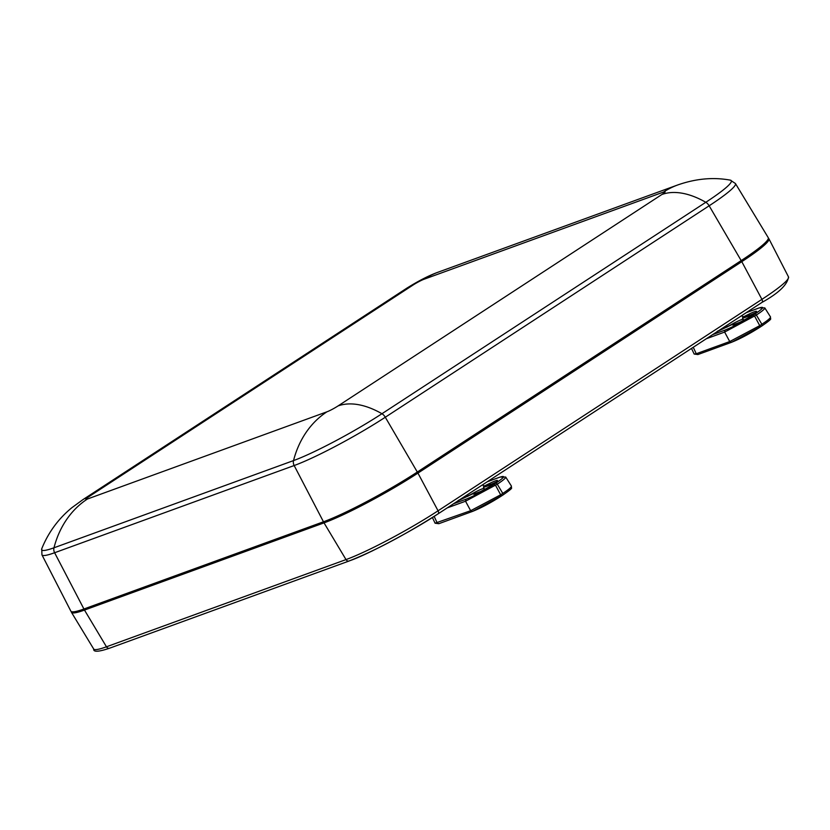 <?xml version="1.0" encoding="UTF-8"?>
<svg xmlns="http://www.w3.org/2000/svg" width="830" height="830" viewBox="0 0 830 830"><rect width="100%" height="100%" fill="white"/><g stroke="black" fill="none" stroke-linecap="round" stroke-linejoin="round"><path stroke-width="1.25" d="M761.764 302.514A3.071 1.67 -123.1 0 0 761.95 302.421L438.095 513.853A3.071 1.67 -123.1 0 1 437.908 513.946C414.305 529.831 366.072 555.395 349.596 560.758M768.362 238.293A76.775 8.103 150.8 0 1 768.902 238.76A76.775 8.103 150.8 0 1 741.792 261.658L761.919 299.36A75.271 7.947 150.8 0 0 788.5 276.909C787.566 284.607 778.716 293.104 761.95 302.421A3.071 1.67 -123.1 0 0 761.919 299.36L438.064 510.792A3.071 1.67 -123.1 0 1 438.095 513.853C404.905 534.894 375.253 550.601 349.16 560.976L109.612 648.189A3.071 2.563 -110 0 1 106.458 646.798L84.484 610.071A76.775 8.103 150.8 0 1 71.453 612.322A76.775 8.103 150.8 0 1 71.339 611.617M84.484 610.071L324.032 522.869L346.006 559.596L106.458 646.798A75.271 7.947 150.8 0 1 93.686 648.998L71.453 612.322M741.792 261.658L417.936 473.1A76.775 8.103 150.8 0 1 324.032 522.869M87.389 499.027A99.195 82.627 70 0 0 53.981 547.79A72.293 7.636 -29.2 0 1 41.749 548.734L41.946 554.865L70.872 611.181A76.734 8.103 -29.2 0 0 83.923 608.992L323.472 521.79A76.734 8.103 -29.2 0 0 417.314 472.042L741.18 260.599A76.734 8.103 -29.2 0 0 768.238 237.66L735.432 183.513A74.513 7.864 -29.2 0 1 709.152 205.788A6.142 3.341 -123.1 0 0 705.801 202.292A99.195 53.888 -123.1 0 0 661.884 194.5L338.028 405.943A9.068 0.955 150.8 0 1 326.937 411.815L87.389 499.027A9.068 0.955 150.8 0 1 89.049 496.579L412.904 285.136A9.068 0.955 150.8 0 1 423.995 279.264L663.543 192.052A9.068 0.955 150.8 0 1 661.884 194.5M324.416 521.437L324.904 522.309A75.551 7.978 -29.2 0 0 417.293 473.328L416.774 472.395M740.63 260.952L741.159 261.896L417.293 473.328M741.159 261.896A75.551 7.978 -29.2 0 0 767.895 239.538M72.646 611.866A75.551 7.978 -29.2 0 0 85.355 609.511L84.868 608.649M324.904 522.309L85.355 609.511M731.604 342.261L729.736 341.555L759.74 325.651L759.73 327.342C749.22 333.992 739.841 338.962 731.604 342.261L697.905 354.555L696.266 353.746L693.247 347.272M755.528 312.775L744.064 317.776L750.164 315.556A7.366 0.778 150.8 0 1 751.409 315.348A7.366 0.778 150.8 0 1 750.808 316.106M744.064 317.776L742.591 317.703L743.639 316.78L749.054 314.103A13.82 1.463 150.8 0 1 756.618 311.468A13.82 1.463 150.8 0 1 745.247 319.415A13.82 1.463 150.8 0 1 732.517 324.935A13.82 1.463 150.8 0 1 732.496 324.914L731.987 324.385L733.928 324.779M743.753 320.235L742.487 317.963L743.639 316.78L741.315 315.888M739.478 322.434L733.699 324.54M691.514 348.403L694.16 354.057L696.266 353.746L729.736 341.555L724.632 332.073L706.32 338.744M743.514 320.37L742.487 317.963M731.386 342.365L761.95 325.91C774.919 316.842 769.317 319.82 770.499 316.946L764.793 307.889A23.925 2.521 150.8 0 1 756.358 315.037L724.632 332.073L724.995 330.112C733.243 326.812 742.611 321.843 753.132 315.193L754.636 316.168L759.74 325.651L761.867 324.26A1.536 0.83 56.9 0 1 761.95 325.91A1.536 0.83 56.9 0 1 761.857 325.962L759.907 327.228M717.639 331.346L732.226 324.468M472.519 511.405L470.651 510.709L500.656 494.805L500.646 496.496C490.136 503.146 480.757 508.116 472.519 511.405L438.821 523.699L437.182 522.89L434.152 516.405M496.444 481.929L484.979 486.93L491.08 484.71A7.366 0.778 150.8 0 1 492.325 484.492A7.366 0.778 150.8 0 1 491.723 485.26M484.979 486.93L483.506 486.857L484.554 485.934L489.97 483.247A13.82 1.463 150.8 0 1 497.533 480.612A13.82 1.463 150.8 0 1 486.162 488.559A13.82 1.463 150.8 0 1 473.432 494.089A13.82 1.463 150.8 0 1 473.411 494.068L472.903 493.539L474.843 493.933M484.668 489.389L483.402 487.106L484.554 485.934L482.23 485.042M480.394 491.588L474.615 493.694M438.821 523.699L435.086 523.201L470.651 510.709L465.537 501.227L447.235 507.887M484.43 489.513L483.402 487.106M472.301 511.519L502.866 495.064C515.835 485.996 510.232 488.974 511.415 486.09L505.709 477.043A23.925 2.521 150.8 0 1 497.274 484.191L465.537 501.227L465.91 499.255C474.158 495.967 483.527 490.997 494.047 484.346L495.552 485.322L500.656 494.805L502.783 493.414A1.536 0.83 56.9 0 1 502.866 495.064A1.536 0.83 56.9 0 1 502.773 495.105L500.822 496.382M458.554 500.5L473.142 493.622M349.16 560.976A3.071 2.563 -110 0 1 346.006 559.596A75.271 7.947 150.8 0 0 438.064 510.792L417.936 473.1M41.946 554.865A74.513 7.864 -29.2 0 0 54.614 552.739A6.142 5.115 70 0 1 53.981 547.79L293.53 460.588A99.195 82.627 -110 0 1 326.937 411.815M338.028 405.943A99.195 53.888 56.9 0 1 381.945 413.724A72.293 7.636 150.8 0 1 293.53 460.588A6.142 5.115 -110 0 0 294.162 465.537A74.513 7.864 -29.2 0 0 385.296 417.231A6.142 3.341 -123.1 0 0 381.945 413.724L705.801 202.292A72.293 7.636 -29.2 0 0 730.317 180.141C713.364 177.018 695.841 178.616 677.737 184.955A99.195 82.627 70 0 0 663.543 192.052M677.737 184.955L438.188 272.157A99.195 82.627 70 0 0 423.995 279.264M412.904 285.136A99.195 53.888 -123.1 0 0 406.804 288.186L82.948 499.619A99.195 53.888 56.9 0 1 89.049 496.579M83.923 608.992L54.614 552.739L294.162 465.537L323.472 521.79M417.314 472.042L385.296 417.231L709.152 205.788L741.18 260.599M750.164 315.556L750.559 316.272M770.499 316.946A24.485 2.583 150.8 0 1 761.867 324.26L756.358 315.037A1.536 0.83 56.9 0 0 754.854 314.072L753.132 315.193M726.727 327.228A13.82 1.463 150.8 0 1 742.923 319.228M749.044 315.307A1.536 0.654 63.7 0 0 749.054 314.103M764.793 307.889L759.17 307.92A1.536 1.276 70 0 0 758.952 308.034C764.97 306.125 763.61 308.138 754.854 314.072M746.295 312.64L758.952 308.034M724.995 330.112L712.659 334.604M491.08 484.71L491.474 485.415M511.415 486.09A24.485 2.583 150.8 0 1 502.783 493.414L497.274 484.191A1.536 0.83 56.9 0 0 495.769 483.216L494.047 484.346M467.632 496.382A13.82 1.463 150.8 0 1 483.828 488.382M489.959 484.461A1.536 0.654 63.7 0 0 489.97 483.247M505.709 477.043L500.085 477.074A1.536 1.276 70 0 0 499.868 477.177C505.885 475.279 504.526 477.292 495.769 483.216M487.21 481.794L499.868 477.177M465.91 499.255L453.574 503.748M109.612 648.189C98.563 651.934 93.251 652.204 93.686 648.998M788.5 276.909L768.902 238.76M438.188 272.157C429.151 275.415 418.694 280.758 406.804 288.186M41.749 548.734C48.379 532.362 58.453 518.646 72.003 507.597L82.948 499.619M730.317 180.141L735.432 183.513M694.171 354.047L697.916 354.545M731.977 324.374L717.213 331.357M746.398 312.568L759.17 307.92M435.076 523.211L432.409 517.505M472.893 493.528L458.129 500.511M487.314 481.722L500.085 477.074M372.712 550.715L364.038 554.782"/></g></svg>
